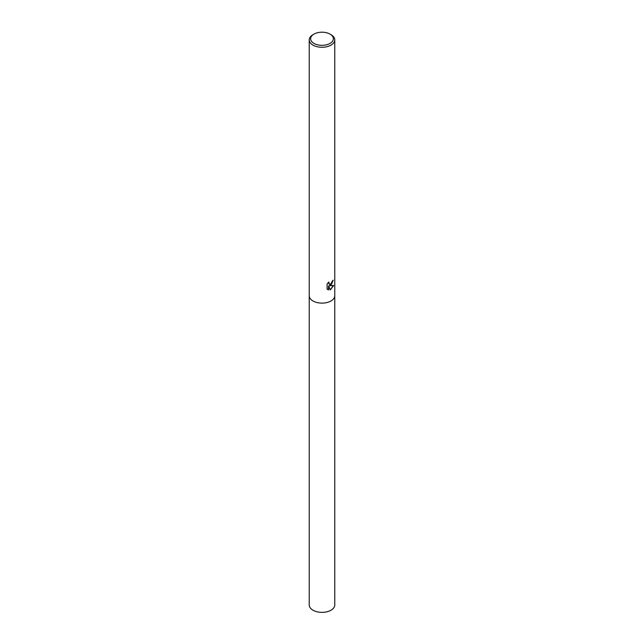 <?xml version="1.0" encoding="UTF-8"?>
<svg xmlns="http://www.w3.org/2000/svg" width="644" height="644" viewBox="0 0 644 644"><rect width="100%" height="100%" fill="white"/><g stroke="black" fill="none" stroke-linecap="round" stroke-linejoin="round"><path stroke-width="0.97" d="M331.024 285.26L329.495 285.815L333.705 285.477L330.283 289.937L328.601 285.839L328.601 289.945L327.096 289.059L327.096 283.996L328.826 281.992L329.229 284.205L331.024 283.899L332.312 281.017A12.767 7.366 0 0 0 333.214 280.188L331.024 285.26M330.034 34.124L331.024 34.696A12.767 7.366 180 0 1 334.767 39.904A12.767 7.366 180 0 1 331.024 45.112A12.767 7.366 180 0 1 317.114 46.714A12.767 7.366 180 0 1 309.233 39.904A12.767 7.366 180 0 1 312.976 34.696L313.966 34.124A11.367 6.561 180 0 1 330.034 34.124A11.367 6.561 180 0 1 330.034 43.406A11.367 6.561 180 0 1 313.966 43.406A11.367 6.561 180 0 1 313.966 34.124L312.976 34.696M309.233 295.749A12.767 7.366 180 0 0 317.114 302.559A12.767 7.366 180 0 0 331.024 300.965A12.767 7.366 180 0 0 334.767 295.749A12.767 7.366 180 0 1 331.024 300.965A12.767 7.366 180 0 1 317.114 302.559A12.767 7.366 180 0 1 309.233 295.749L309.233 39.904M332.972 280.438L329.495 285.815M329.124 284.133L328.424 282.386M327.691 289.55L328.368 289.816L328.601 285.839M330.211 289.76L333.399 285.582M334.767 295.805L334.767 604.99A12.767 7.366 180 0 1 331.024 610.206A12.767 7.366 180 0 1 317.114 611.8A12.767 7.366 180 0 1 309.233 604.99L309.233 295.805M334.767 295.749L334.767 39.904"/></g></svg>
